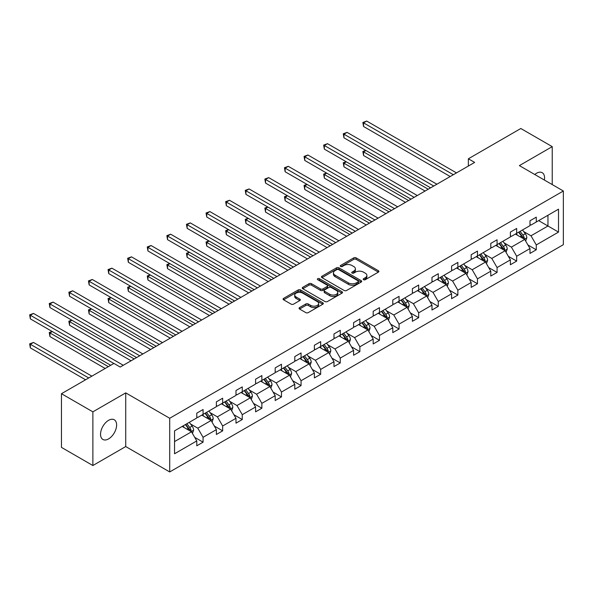 <?xml version="1.0" encoding="UTF-8"?>
<svg xmlns="http://www.w3.org/2000/svg" width="593" height="593" viewBox="0 0 593 593"><rect width="100%" height="100%" fill="white"/><g stroke="black" fill="none" stroke-linecap="round" stroke-linejoin="round"><path stroke-width="0.89" d="M363.546 279.696A1.223 0.704 0 0 0 365.273 279.696L378.378 272.135A1.742 1.008 0 0 0 378.89 271.424A1.742 1.008 0 0 0 378.378 270.712L356.178 257.896A1.742 1.008 0 0 0 353.71 257.896L340.612 265.456A1.223 0.704 0 0 0 340.249 265.953A1.223 0.704 0 0 0 340.612 266.457A1.223 0.704 0 0 0 342.339 266.457L344.029 265.479A5.582 3.224 0 0 1 351.923 265.479L353.776 266.546A5.582 3.224 0 0 1 355.407 268.822A5.582 3.224 0 0 1 353.776 271.097L352.079 272.083A1.223 0.704 0 0 0 351.723 272.58A1.223 0.704 0 0 0 352.079 273.076A1.223 0.704 0 0 0 353.806 273.076L355.503 272.098A5.582 3.224 0 0 1 363.39 272.098L365.244 273.165A5.582 3.224 0 0 1 366.882 275.441A5.582 3.224 0 0 1 365.244 277.724L363.546 278.703A1.223 0.704 0 0 0 363.19 279.199A1.223 0.704 0 0 0 363.546 279.696L363.546 278.703M108.578 438.902A11.371 6.567 120 0 0 116.006 428.88A11.371 6.567 120 0 0 114.264 419.77A11.371 6.567 120 0 0 108.578 420.333A11.371 6.567 120 0 0 101.151 430.355A11.371 6.567 120 0 0 102.893 439.465A11.371 6.567 120 0 0 108.578 438.902M544.374 180.042A11.371 6.567 120 0 0 542.21 172.696A11.371 6.567 120 0 0 536.524 173.26A11.371 6.567 120 0 0 534.775 174.498M299.569 307.589A1.742 1.008 0 0 0 299.057 308.301A1.742 1.008 0 0 0 299.569 309.02L305.803 312.615A1.742 1.008 0 0 0 308.264 312.615L322.822 304.209A1.742 1.008 0 0 0 323.326 303.497A1.742 1.008 0 0 0 322.822 302.786L300.621 289.97A1.742 1.008 0 0 0 298.153 289.97L283.602 298.368A1.742 1.008 0 0 0 283.091 299.087A1.742 1.008 0 0 0 283.602 299.799L291.126 304.142A1.742 1.008 0 0 0 293.587 304.142L299.821 300.54A1.742 1.008 0 0 0 300.332 299.828A1.742 1.008 0 0 0 299.821 299.117L296.085 296.967A4.662 2.691 0 0 1 294.721 295.062A4.662 2.691 0 0 1 297.597 292.571A4.662 2.691 0 0 1 302.682 293.157L317.299 301.592A4.662 2.691 0 0 1 318.663 303.497A4.662 2.691 0 0 1 315.787 305.988A4.662 2.691 0 0 1 310.702 305.402L308.264 303.994A1.742 1.008 0 0 0 305.803 303.994L299.569 307.589L299.569 309.02L305.803 305.447L305.803 303.994M125.731 392.877L92.871 411.846L61.464 393.708L61.464 447.389L92.871 465.527L125.731 446.559L169.709 471.946L169.709 418.265L125.731 392.877L125.731 446.559M552.231 184.579L552.231 146.641L519.372 165.61L563.35 190.998L169.709 418.265M552.231 146.641L520.817 128.503L468.366 158.791L468.366 166.04M61.464 393.708L113.923 363.427L120.201 367.052L474.645 162.415L468.366 158.791M344.155 290.466A1.742 1.008 0 0 0 346.623 290.466L361.174 282.068A1.742 1.008 0 0 0 361.686 281.356A1.742 1.008 0 0 0 361.174 280.645L338.974 267.828A1.742 1.008 0 0 0 336.505 267.828L321.955 276.227A1.742 1.008 0 0 0 321.443 276.938A1.742 1.008 0 0 0 321.955 277.65L344.155 290.466M318.189 279.963A1.223 0.704 0 0 1 319.427 280.133L319.427 278.68L341.998 291.712A1.742 1.008 0 0 1 342.509 292.423A1.742 1.008 0 0 1 341.998 293.135L327.44 301.541A1.742 1.008 0 0 1 324.979 301.541L302.778 288.724L302.778 287.301A1.742 1.008 0 0 0 302.267 288.013A1.742 1.008 0 0 0 302.778 288.724M302.778 287.301L309.005 283.706A1.742 1.008 0 0 1 311.473 283.706L320.472 288.902A1.742 1.008 0 0 0 322.94 288.902L327.077 286.515A1.742 1.008 0 0 0 327.581 285.804A1.742 1.008 0 0 0 327.077 285.092L317.7 279.681A1.223 0.704 0 0 1 317.344 279.184A1.223 0.704 0 0 1 318.1 278.532A1.223 0.704 0 0 1 319.427 278.68M92.871 411.846L92.871 465.527M174.542 430.852L196.78 418.013L196.78 413.151L203.065 409.526L203.065 414.388L216.386 406.694L216.386 401.832L222.664 398.207L222.664 403.07L235.984 395.383L235.984 390.52L242.263 386.895L242.263 391.751L255.583 384.064L255.583 379.201L261.869 375.577L261.869 380.439L275.182 372.745L275.182 367.89L281.467 364.258L281.467 369.12L294.788 361.433L294.788 356.571L301.066 352.946L301.066 357.801L314.386 350.115L314.386 345.252L320.665 341.627L320.665 346.49L333.985 338.796L333.985 333.941L340.271 330.308L340.271 335.171L353.584 327.484L353.584 322.622L359.869 318.997L359.869 323.852L373.19 316.165L373.19 311.303L379.468 307.678L379.468 312.541L392.788 304.846L392.788 299.991L399.067 296.359L399.067 301.222L412.387 293.535L412.387 288.672L418.673 285.048L418.673 289.903L431.986 282.216L431.986 277.354L438.271 273.729L438.271 278.591L451.592 270.897L451.592 266.042L457.87 262.41L457.87 267.273L471.19 259.586L471.19 254.723L477.469 251.098L477.469 255.954L490.789 248.267L490.789 243.404L497.075 239.78L497.075 244.642L510.388 236.948L510.388 232.093L516.673 228.461L516.673 233.323L529.994 225.636L529.994 220.774L536.272 217.149L536.272 222.012L558.51 209.166L558.51 232.093L536.272 244.931L536.272 249.794L529.994 253.419L529.994 248.556L516.673 256.25L516.673 261.105L510.388 264.737L510.388 259.875L497.075 267.562L497.075 272.424L490.789 276.049L490.789 271.194L477.469 278.88L477.469 283.743L471.19 287.368L471.19 282.505L457.87 290.199L457.87 295.055L451.592 298.687L451.592 293.824L438.271 301.511L438.271 306.373L431.986 309.998L431.986 305.143L418.673 312.83L418.673 317.692L412.387 321.317L412.387 316.454L399.067 324.149L399.067 329.004L392.788 332.636L392.788 327.773L379.468 335.46L379.468 340.323L373.19 343.947L373.19 339.085L359.869 346.779L359.869 351.642L353.584 355.266L353.584 350.404L340.271 358.09L340.271 362.953L333.985 366.578L333.985 361.723L320.665 369.409L320.665 374.272L314.386 377.897L314.386 373.034L301.066 380.728L301.066 385.583L294.788 389.216L294.788 384.353L281.467 392.04L281.467 396.902L275.182 400.527L275.182 395.672L261.869 403.359L261.869 408.221L255.583 411.846L255.583 406.983L242.263 414.677L242.263 419.533L235.984 423.165L235.984 418.302L222.664 425.989L222.664 430.852L216.386 434.476L216.386 429.621L203.065 437.308L203.065 442.17L196.78 445.795L196.78 440.933L174.542 453.771L174.542 430.852M169.709 471.946L563.35 244.679L563.35 190.998M201.805 415.107L211.108 420.481L197.788 428.168L190.516 423.965M197.788 428.168L203.065 437.308M211.108 420.481L216.386 429.621M196.78 416.849L197.788 417.435L203.065 414.388M221.411 403.796L230.707 409.163L217.386 416.849L210.115 412.654M217.386 416.849L222.664 425.989M230.707 409.163L235.984 418.302M216.386 405.538L217.386 406.116L222.664 403.07M241.01 392.477L250.305 397.844L236.985 405.538L229.713 401.335M236.985 405.538L242.263 414.677M250.305 397.844L255.583 406.983M235.984 394.219L236.985 394.797L242.263 391.751M260.609 381.158L269.904 386.532L256.591 394.219L249.319 390.024M256.591 394.219L261.869 403.359M269.904 386.532L275.182 395.672M255.583 382.9L256.591 383.486L261.869 380.439M280.207 369.847L289.51 375.213L276.19 382.9L268.918 378.705M276.19 382.9L281.467 392.04M289.51 375.213L294.788 384.353M275.182 371.589L276.19 372.167L281.467 369.12M299.813 358.528L309.109 363.894L295.788 371.589L288.517 367.386M295.788 371.589L301.066 380.728M309.109 363.894L314.386 373.034M294.788 360.27L295.788 360.848L301.066 357.801M319.412 347.216L328.707 352.583L315.387 360.27L308.115 356.074M315.387 360.27L320.665 369.409M328.707 352.583L333.985 361.723M314.386 348.951L315.387 349.536L320.665 346.49M339.011 335.897L348.306 341.264L334.993 348.951L327.721 344.755M334.993 348.951L340.271 358.09M348.306 341.264L353.584 350.404M333.985 337.639L334.993 338.218L340.271 335.171M358.609 324.579L367.912 329.945L354.592 337.639L347.32 333.436M354.592 337.639L359.869 346.779M367.912 329.945L373.19 339.085M353.584 326.32L354.592 326.899L359.869 323.852M378.215 313.267L387.511 318.634L374.19 326.32L366.919 322.125M374.19 326.32L379.468 335.46M387.511 318.634L392.788 327.773M373.19 315.002L374.19 315.587L379.468 312.541M397.814 301.948L407.109 307.315L393.796 315.002L386.517 310.806M393.796 315.002L399.067 324.149M407.109 307.315L412.387 316.454M392.788 303.69L393.796 304.268L399.067 301.222M417.413 290.629L426.708 295.996L413.395 303.69L406.123 299.487M413.395 303.69L418.673 312.83M426.708 295.996L431.986 305.143M412.387 292.371L413.395 292.949L418.673 289.903M437.011 279.318L446.314 284.684L432.994 292.371L425.722 288.176M432.994 292.371L438.271 301.511M446.314 284.684L451.592 293.824M431.986 281.052L432.994 281.638L438.271 278.591M456.617 267.999L465.913 273.366L452.592 281.06L445.321 276.857M452.592 281.06L457.87 290.199M465.913 273.366L471.19 282.505M451.592 269.741L452.592 270.319L457.87 267.273M476.216 256.68L485.511 262.054L472.198 269.741L464.919 265.538M472.198 269.741L477.469 278.88M485.511 262.054L490.789 271.194M471.19 258.422L472.198 259L477.469 255.954M495.815 245.369L505.117 250.735L491.797 258.422L484.525 254.227M491.797 258.422L497.075 267.562M505.117 250.735L510.388 259.875M490.789 247.111L491.797 247.689L497.075 244.642M515.413 234.05L524.716 239.416L511.396 247.111L504.124 242.908M511.396 247.111L516.673 256.25M524.716 239.416L529.994 248.556M510.388 235.792L511.396 236.37L516.673 233.323M538.659 220.633L547.962 226L530.994 235.792L523.723 231.596M530.994 235.792L536.272 244.931M558.51 232.093L547.962 226L547.962 215.259L558.51 209.166M529.994 224.473L530.994 225.058L536.272 222.012M174.542 441.585L191.502 431.793L182.207 426.426M191.502 431.793L196.78 440.933M527.918 244.968L536.272 249.794M508.32 256.287L516.673 261.105M488.721 267.599L497.075 272.424M469.115 278.918L477.469 283.743M449.516 290.236L457.87 295.055M429.918 301.548L438.271 306.373M410.312 312.867L418.673 317.692M390.713 324.178L399.067 329.004M371.114 335.497L379.468 340.323M351.516 346.816L359.869 351.642M331.91 358.128L340.271 362.953M312.311 369.446L320.665 374.272M292.712 380.765L301.066 385.583M273.114 392.077L281.467 396.902M253.507 403.396L261.869 408.221M233.909 414.715L242.263 419.533M214.31 426.026L222.664 430.852M194.712 437.345L203.065 442.17M364.035 279.874L365.244 279.177A5.582 3.224 0 0 0 366.882 276.894L366.882 275.441M355.407 268.822L355.407 270.275A5.582 3.224 0 0 1 353.776 272.55L352.568 273.247M378.378 270.712L378.378 272.135L356.178 259.341A1.742 1.008 0 0 0 353.71 259.341L341.094 266.628M361.152 282.083L338.974 269.274A1.742 1.008 0 0 0 336.505 269.274L321.977 277.665M358.09 281.853A1.223 0.704 0 0 0 358.446 281.356A1.223 0.704 0 0 0 358.09 280.852L338.603 269.607A1.223 0.704 0 0 0 336.876 269.607L335.089 270.638A5.582 3.224 0 0 0 333.459 272.913A5.582 3.224 0 0 0 335.089 275.196L348.41 282.883A5.582 3.224 0 0 0 356.304 282.883L358.09 281.853L358.09 283.306A1.223 0.704 0 0 0 358.446 282.802L358.446 281.356M333.459 272.913L333.459 274.366A5.582 3.224 0 0 0 335.089 276.649L335.089 275.196M358.09 283.306L356.304 284.336A5.582 3.224 0 0 1 348.41 284.336L335.089 276.649M302.801 288.739L309.005 285.151L309.005 283.706M327.581 285.804L327.581 287.257A1.742 1.008 0 0 1 327.077 287.968L322.94 290.355A1.742 1.008 0 0 1 320.472 290.355L311.473 285.151A1.742 1.008 0 0 0 309.005 285.151M319.427 280.133L341.976 293.15M329.819 294.298A4.662 2.691 0 0 0 334.904 294.877A4.662 2.691 0 0 0 337.78 292.393A4.662 2.691 0 0 0 336.416 290.488L331.265 287.516A1.742 1.008 0 0 0 328.804 287.516L324.667 289.895A1.742 1.008 0 0 0 324.156 290.607A1.742 1.008 0 0 0 324.667 291.326L329.819 294.298L329.819 295.744A4.662 2.691 0 0 0 334.904 296.33A4.662 2.691 0 0 0 337.78 293.839L337.78 292.393M324.156 290.607L324.156 292.06A1.742 1.008 0 0 0 324.667 292.772L324.667 291.326M329.819 295.744L324.667 292.772M318.663 303.497L318.663 304.95A4.662 2.691 0 0 1 315.787 307.441A4.662 2.691 0 0 1 310.702 306.855L308.264 305.447A1.742 1.008 0 0 0 305.803 305.447M294.721 295.062L294.721 296.515A4.662 2.691 0 0 0 296.085 298.412L296.085 296.967M299.791 300.555L296.085 298.412M322.792 304.224L300.621 291.422A1.742 1.008 0 0 0 298.153 291.422L283.624 299.806M525.672 241.069L526.821 237.734A4.707 2.72 -120 0 0 525.324 233.724L522.5 229.958M517.444 235.221L516.221 233.59M365.94 150.503L363.553 151.882L363.553 155.514L425.077 191.035M524.019 239.016L524.286 237.934A4.707 2.72 -120 0 0 522.937 235.102L520.113 231.337M518.934 232.019L522.04 236.162A2.402 1.386 60 0 1 522.477 236.889L524.286 237.934M518.608 232.211L521.425 235.977A4.707 2.72 60 0 1 522.603 238.201M363.553 155.514L362.857 151.482L428.22 189.219M362.857 151.482L365.659 150.348M453.349 174.713L363.553 122.87L366.689 121.054L456.491 172.897M450.206 176.529L363.553 126.494L363.553 122.87L362.857 122.469L366.689 121.054M363.553 126.494L362.857 122.469M506.066 252.388L507.223 249.053A4.707 2.72 -120 0 0 505.718 245.042L502.901 241.277M497.838 246.532L496.615 244.902M346.334 161.822L343.947 163.201L343.947 166.826L405.479 202.346M504.421 250.335L504.68 249.253A4.707 2.72 -120 0 0 503.331 246.421L500.514 242.656M499.336 243.338L502.441 247.481A2.402 1.386 60 0 1 502.871 248.208L504.68 249.253M499.002 243.523L501.826 247.288A4.707 2.72 60 0 1 502.997 249.512M343.947 166.826L343.258 162.801L408.621 200.538M343.258 162.801L346.06 161.659M486.468 263.707L487.624 260.364A4.707 2.72 -120 0 0 486.119 256.361L483.302 252.596M478.24 257.851L477.017 256.22M326.736 173.141L324.349 174.52L324.349 178.145L385.88 213.665M484.815 261.646L485.081 260.572A4.707 2.72 -120 0 0 483.732 257.733L480.916 253.967M479.73 254.649L482.835 258.793A2.402 1.386 60 0 1 483.273 259.526L485.081 260.572M479.403 254.842L482.228 258.607A4.707 2.72 60 0 1 483.399 260.831M324.349 178.145L323.659 174.12L389.015 211.849M323.659 174.12L326.461 172.978M433.75 186.032L343.947 134.181L347.09 132.372L436.885 184.215M430.607 187.84L343.947 137.813L343.947 134.181L343.258 133.788L347.09 132.372M343.947 137.813L343.258 133.788M414.144 197.343L324.349 145.5L327.492 143.684L417.287 195.534M411.008 199.159L324.349 149.125L324.349 145.5L323.659 145.1L327.492 143.684M324.349 149.125L323.659 145.1M466.869 275.019L468.025 271.683A4.707 2.72 -120 0 0 466.521 267.673L463.696 263.907M458.641 269.17L457.418 267.532M307.137 184.453L304.75 185.831L304.75 189.463L366.274 224.984M465.216 272.965L465.483 271.883A4.707 2.72 -120 0 0 464.134 269.052L461.31 265.286M460.131 265.968L463.237 270.111A2.402 1.386 60 0 1 463.674 270.838L465.483 271.883M459.805 266.161L462.629 269.926A4.707 2.72 60 0 1 463.8 272.15M304.75 189.463L304.061 185.431L369.417 223.168M304.061 185.431L306.863 184.297M394.545 208.662L304.75 156.819L307.893 155.003L397.688 206.846M391.402 210.478L304.75 160.444L304.75 156.819L304.061 156.419L307.893 155.003M304.75 160.444L304.061 156.419M447.27 286.337L448.419 283.002A4.707 2.72 -120 0 0 446.922 278.992L444.098 275.226M439.042 280.482L437.819 278.851M287.538 195.772L285.151 197.15L285.151 200.775L346.675 236.296M445.617 284.284L445.884 283.202A4.707 2.72 -120 0 0 444.535 280.37L441.711 276.605M440.532 277.287L443.638 281.43A2.402 1.386 60 0 1 444.075 282.157L445.884 283.202M440.206 277.472L443.023 281.238A4.707 2.72 60 0 1 444.201 283.461M285.151 200.775L284.455 196.75L349.818 234.487M284.455 196.75L287.257 195.608M374.946 219.973L285.151 168.13L288.287 166.322L378.089 218.165M371.804 221.789L285.151 171.762L285.151 168.13L284.455 167.73L288.287 166.322M285.151 171.762L284.455 167.73M427.664 297.656L428.821 294.313A4.707 2.72 -120 0 0 427.316 290.303L424.499 286.538M419.436 291.8L418.213 290.17M267.932 207.09L265.545 208.462L265.545 212.094L327.077 247.615M426.019 295.596L426.278 294.513A4.707 2.72 -120 0 0 424.929 291.682L422.112 287.916M420.934 288.598L424.039 292.742A2.402 1.386 60 0 1 424.469 293.476L426.278 294.513M420.6 288.791L423.424 292.557A4.707 2.72 60 0 1 424.595 294.78M265.545 212.094L264.856 208.069L330.219 245.799M264.856 208.069L267.658 206.927M355.348 231.292L265.545 179.449L268.688 177.633L358.483 229.476M352.205 233.108L265.545 183.074L265.545 179.449L264.856 179.049L268.688 177.633M265.545 183.074L264.856 179.049M408.066 308.968L409.222 305.632A4.707 2.72 -120 0 0 407.717 301.622L404.9 297.856M399.838 303.119L398.615 301.481M248.334 218.402L245.947 219.781L245.947 223.405L307.478 258.933M406.413 306.915L406.679 305.832A4.707 2.72 -120 0 0 405.33 303.001L402.514 299.235M401.328 299.917L404.433 304.061A2.402 1.386 60 0 1 404.871 304.787L406.679 305.832M401.001 300.102L403.826 303.868A4.707 2.72 60 0 1 404.997 306.092M245.947 223.405L245.257 219.38L310.613 257.117M245.257 219.38L248.059 218.246M335.742 242.611L245.947 190.768L249.09 188.952L338.885 240.795M332.606 244.42L245.947 194.393L245.947 190.768L245.257 190.368L249.09 188.952M245.947 194.393L245.257 190.368M388.467 320.287L389.623 316.951A4.707 2.72 -120 0 0 388.118 312.941L385.294 309.175M380.239 314.431L379.016 312.8M228.735 229.721L226.348 231.1L226.348 234.724L287.872 270.245M386.814 318.233L387.081 317.151A4.707 2.72 -120 0 0 385.732 314.32L382.908 310.554M381.729 311.236L384.835 315.38A2.402 1.386 60 0 1 385.272 316.106L387.081 317.151M381.403 311.421L384.227 315.187A4.707 2.72 60 0 1 385.398 317.411M226.348 234.724L225.659 230.699L291.015 268.436M225.659 230.699L228.461 229.558M316.143 253.923L226.348 202.08L229.491 200.271L319.286 252.114M313 255.739L226.348 205.712L226.348 202.08L225.659 201.679L229.491 200.271M226.348 205.712L225.659 201.679M368.868 331.606L370.017 328.263A4.707 2.72 -120 0 0 368.52 324.252L365.696 320.487M360.64 325.75L359.417 324.119M209.136 241.032L206.749 242.411L206.749 246.043L268.273 281.564M367.215 329.545L367.475 328.463A4.707 2.72 -120 0 0 366.133 325.631L363.309 321.866M362.13 322.548L365.236 326.691A2.402 1.386 60 0 1 365.673 327.425L367.475 328.463M361.804 322.74L364.621 326.506A4.707 2.72 60 0 1 365.799 328.73M206.749 246.043L206.053 242.018L271.416 279.748M206.053 242.018L208.855 240.877M296.544 265.241L206.749 213.398L209.885 211.582L299.687 263.425M293.402 267.058L206.749 217.023L206.749 213.398L206.053 212.998L209.885 211.582M206.749 217.023L206.053 212.998M349.262 342.917L350.419 339.581A4.707 2.72 -120 0 0 348.914 335.571L346.097 331.806M341.034 337.069L339.811 335.43M189.53 252.351L187.143 253.73L187.143 257.355L248.675 292.883M347.617 340.864L347.876 339.782A4.707 2.72 -120 0 0 346.527 336.95L343.71 333.184M342.532 333.866L345.637 338.01A2.402 1.386 60 0 1 346.067 338.736L347.876 339.782M342.198 334.052L345.022 337.817A4.707 2.72 60 0 1 346.193 340.041M187.143 257.355L186.454 253.33L251.817 291.067M186.454 253.33L189.256 252.195M329.664 354.236L330.82 350.9A4.707 2.72 -120 0 0 329.315 346.89L326.498 343.125M321.436 348.38L320.213 346.749M169.932 263.67L167.545 265.049L167.545 268.673L229.076 304.194M328.011 352.183L328.277 351.1A4.707 2.72 -120 0 0 326.928 348.269L324.112 344.503M322.926 345.185L326.031 349.329A2.402 1.386 60 0 1 326.469 350.055L328.277 351.1M322.599 345.371L325.424 349.136A4.707 2.72 60 0 1 326.595 351.36M167.545 268.673L166.855 264.648L232.211 302.386M166.855 264.648L169.657 263.507M310.065 365.547L311.221 362.212A4.707 2.72 -120 0 0 309.716 358.202L306.892 354.436M301.837 359.699L300.614 358.068M150.333 274.982L147.946 276.36L147.946 279.992L209.47 315.513M308.412 363.494L308.679 362.412A4.707 2.72 -120 0 0 307.33 359.58L304.505 355.815M303.327 356.497L306.433 360.64A2.402 1.386 60 0 1 306.87 361.374L308.679 362.412M303.001 356.689L305.818 360.455A4.707 2.72 60 0 1 306.996 362.679M147.946 279.992L147.257 275.967L212.613 313.697M147.257 275.967L150.059 274.826M290.466 376.866L291.615 373.531A4.707 2.72 -120 0 0 290.118 369.521L287.294 365.755M282.238 371.018L281.015 369.38M130.734 286.3L128.34 287.679L128.34 291.304L189.871 326.832M288.813 374.813L289.073 373.731A4.707 2.72 -120 0 0 287.731 370.899L284.907 367.134M283.728 367.816L286.834 371.959A2.402 1.386 60 0 1 287.271 372.686L289.073 373.731M283.402 368.001L286.219 371.767A4.707 2.72 60 0 1 287.397 373.99M128.34 291.304L127.651 287.279L193.014 325.016M127.651 287.279L130.453 286.145M270.86 388.185L272.017 384.85A4.707 2.72 -120 0 0 270.512 380.839L267.695 377.074M262.632 382.329L261.409 380.699M111.128 297.619L108.741 298.998L108.741 302.623L170.273 338.143M269.215 386.125L269.474 385.05A4.707 2.72 -120 0 0 268.125 382.218L265.308 378.453M264.13 379.127L267.235 383.278A2.402 1.386 60 0 1 267.665 384.005L269.474 385.05M263.796 379.32L266.62 383.085A4.707 2.72 60 0 1 267.791 385.309M108.741 302.623L108.052 298.598L173.415 336.335M108.052 298.598L110.854 297.456M251.262 399.497L252.418 396.161A4.707 2.72 -120 0 0 250.913 392.151L248.096 388.385M243.034 393.648L241.811 392.017M91.53 308.931L89.143 310.309L89.143 313.942L150.674 349.462M249.609 397.443L249.875 396.361A4.707 2.72 -120 0 0 248.526 393.53L245.71 389.764M244.524 390.446L247.629 394.59A2.402 1.386 60 0 1 248.067 395.316L249.875 396.361M244.197 390.639L247.022 394.404A4.707 2.72 60 0 1 248.193 396.628M89.143 313.942L88.453 309.909L153.809 347.646M88.453 309.909L91.255 308.775M276.946 276.56L187.143 224.717L190.286 222.901L280.081 274.744M273.803 278.369L187.143 228.342L187.143 224.717L186.454 224.317L190.286 222.901M187.143 228.342L186.454 224.317M257.34 287.872L167.545 236.029L170.688 234.22L260.483 286.063M254.204 289.688L167.545 239.661L167.545 236.029L166.855 235.629L170.688 234.22M167.545 239.661L166.855 235.629M237.741 299.191L147.946 247.348L151.089 245.532L240.884 297.375M234.598 301.007L147.946 250.972L147.946 247.348L147.257 246.947L151.089 245.532M147.946 250.972L147.257 246.947M218.142 310.51L128.34 258.659L131.483 256.851L221.285 308.694M215 312.318L128.34 262.291L128.34 258.659L127.651 258.266L131.483 256.851M128.34 262.291L127.651 258.266M198.544 321.821L108.741 269.978L111.884 268.162L201.679 320.012M195.401 323.637L108.741 273.603L108.741 269.978L108.052 269.578L111.884 268.162M108.741 273.603L108.052 269.578M178.938 333.14L89.143 281.297L92.286 279.481L182.081 331.324M175.802 334.956L89.143 284.922L89.143 281.297L88.453 280.897L92.286 279.481M89.143 284.922L88.453 280.897M231.663 410.816L232.819 407.48A4.707 2.72 -120 0 0 231.314 403.47L228.49 399.704M223.435 404.967L222.212 403.329M71.931 320.25L69.544 321.628L69.544 325.253L131.068 360.781M230.01 408.762L230.277 407.68A4.707 2.72 -120 0 0 228.928 404.849L226.103 401.083M224.925 401.765L228.031 405.909A2.402 1.386 60 0 1 228.468 406.635L230.277 407.68M224.599 401.95L227.416 405.716A4.707 2.72 60 0 1 228.594 407.94M69.544 325.253L68.855 321.228L134.211 358.965M68.855 321.228L71.657 320.087M159.339 344.459L69.544 292.608L72.68 290.8L162.482 342.643M156.196 346.268L69.544 296.241L69.544 292.608L68.855 292.216L72.68 290.8M69.544 296.241L68.855 292.216M212.064 422.134L213.213 418.799A4.707 2.72 -120 0 0 211.716 414.789L208.892 411.023M203.836 416.279L202.613 414.648M52.332 331.569L49.938 332.947L49.938 336.572L105.183 368.468M210.411 420.074L210.671 418.999A4.707 2.72 -120 0 0 209.329 416.167L206.505 412.402M205.326 413.076L208.432 417.22A2.402 1.386 60 0 1 208.869 417.954L210.671 418.999M205 413.269L207.817 417.035A4.707 2.72 60 0 1 208.988 419.258M49.938 336.572L49.249 332.547L108.326 366.652M49.249 332.547L52.051 331.405M139.74 355.77L49.938 303.927L53.081 302.111L142.883 353.962M136.598 357.586L49.938 307.552L49.938 303.927L49.249 303.527L53.081 302.111M49.938 307.552L49.249 303.527M192.458 433.446L193.614 430.11A4.707 2.72 -120 0 0 192.11 426.1L189.293 422.335M184.23 427.597L183.007 425.967M91.871 376.155L33.482 342.45L30.339 344.259L30.339 347.891L85.585 379.787M190.813 431.393L191.072 430.31A4.707 2.72 -120 0 0 189.723 427.479L186.906 423.713M185.728 424.395L188.826 428.539A2.402 1.386 60 0 1 189.263 429.265L191.072 430.31M185.394 424.588L188.218 428.354A4.707 2.72 60 0 1 189.389 430.577M30.339 347.891L29.65 343.858L88.728 377.971M29.65 343.858L33.482 342.45M113.856 363.465L30.339 315.246L33.482 313.43L123.277 365.273M110.713 365.273L30.339 318.871L30.339 315.246L29.65 314.846L33.482 313.43M30.339 318.871L29.65 314.846M365.244 279.177L365.244 277.724M352.079 273.076L352.079 272.083M353.776 272.55L353.776 271.097M340.612 266.457L340.612 265.456M353.71 259.341L353.71 257.896M356.178 259.341L356.178 257.896M321.955 277.65L321.955 276.227M336.505 269.274L336.505 267.828M338.974 269.274L338.974 267.828M361.174 282.068L361.174 280.645M348.41 284.336L348.41 282.883M356.304 284.336L356.304 282.883M311.473 285.151L311.473 283.706M320.472 290.355L320.472 288.902M322.94 290.355L322.94 288.902M327.077 287.968L327.077 286.515M341.998 293.135L341.998 291.712M308.264 305.447L308.264 303.994M310.702 306.855L310.702 305.402M299.821 300.54L299.821 299.117M283.602 299.799L283.602 298.368M298.153 291.422L298.153 289.97M300.621 291.422L300.621 289.97M322.822 304.209L322.822 302.786M524.375 239.224L526.792 237.823M522.937 235.102L525.324 233.724M520.091 236.748L521.425 235.977M504.776 250.535L507.193 249.142M503.331 246.421L505.718 245.042M500.485 248.067L501.826 247.288M485.17 261.854L487.594 260.46M483.732 257.733L486.119 256.361M480.886 259.378L482.228 258.607M465.572 273.173L467.996 271.772M464.134 269.052L466.521 267.673M461.287 270.697L462.629 269.926M445.973 284.484L448.39 283.091M444.535 280.37L446.922 278.992M441.689 282.009L443.023 281.238M426.374 295.803L428.791 294.41M424.929 291.682L427.316 290.303M422.083 293.327L423.424 292.557M406.768 307.122L409.192 305.721M405.33 303.001L407.717 301.622M402.484 304.646L403.826 303.868M387.17 318.434L389.594 317.04M385.732 314.32L388.118 312.941M382.885 315.958L384.227 315.187M367.571 329.752L369.988 328.359M366.133 325.631L368.52 324.252M363.287 327.277L364.621 326.506M347.972 341.071L350.389 339.67M346.527 336.95L348.914 335.571M343.681 338.596L345.022 337.817M328.366 352.383L330.79 350.989M326.928 348.269L329.315 346.89M324.082 349.907L325.424 349.136M308.768 363.702L311.184 362.308M307.33 359.58L309.716 358.202M304.483 361.226L305.818 360.455M289.169 375.021L291.586 373.62M287.731 370.899L290.118 369.521M284.885 372.545L286.219 371.767M269.57 386.332L271.987 384.939M268.125 382.218L270.512 380.839M265.279 383.856L266.62 383.085M249.964 397.651L252.388 396.25M248.526 393.53L250.913 392.151M245.68 395.175L247.022 394.404M230.366 408.97L232.782 407.569M228.928 404.849L231.314 403.47M226.081 406.494L227.416 405.716M210.767 420.281L213.184 418.888M209.329 416.167L211.716 414.789M206.483 417.806L207.817 417.035M191.168 431.6L193.585 430.199M189.723 427.479L192.11 426.1M186.877 429.124L188.218 428.354"/></g></svg>
